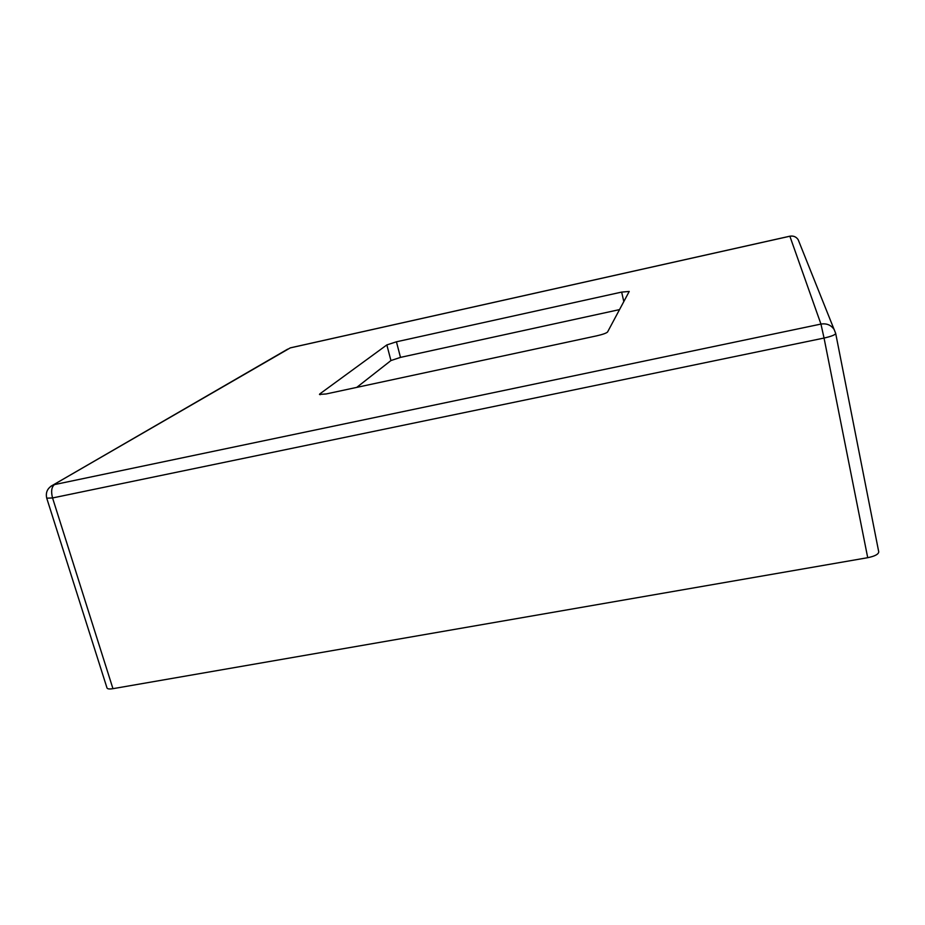 <?xml version="1.0" encoding="UTF-8"?>
<svg xmlns="http://www.w3.org/2000/svg" width="925" height="925" viewBox="0 0 925 925"><rect width="100%" height="100%" fill="white"/><g stroke="black" fill="none" stroke-linecap="round" stroke-linejoin="round"><path stroke-width="1.39" d="M619.519 309.609L400.49 357.385L390.94 360.565L356.749 387.39M112.954 688.674L867.719 557.694L824.048 338.053L52.552 497.951L112.954 688.674C109.451 689.241 107.473 688.998 106.999 687.957L46.736 498.182L52.552 497.951C50.887 491.499 51.523 487.047 54.459 484.608L820.949 324.074L789.869 236.233L290.242 347.904L53.083 485.012C47.533 487.949 45.418 492.331 46.736 498.182M390.94 360.565L386.847 344.921L319.888 393.853L320.119 394.709M386.847 344.921L396.432 341.799L400.49 357.385M623.808 301.596L621.658 292.092L396.432 341.799M621.658 292.092L629.22 291.456L607.575 331.983C606.418 333.15 602.811 334.434 596.741 335.833L326.155 393.958L319.472 394.432L319.888 393.853M835.703 333.509L878.738 551.867C878.519 554.283 874.842 556.226 867.719 557.694M824.048 338.053C831.367 336.399 835.252 334.862 835.691 333.439L834.2 329.578C831.055 325.022 826.638 323.183 820.949 324.074L824.048 338.053M50.794 486.33L287.675 349.141M878.738 551.867L835.691 333.439L798.159 239.656C796.171 236.754 793.407 235.609 789.857 236.199L789.869 236.233C793.419 235.632 796.182 236.777 798.159 239.656L799.073 241.911M290.623 347.788L789.857 236.199"/></g></svg>

